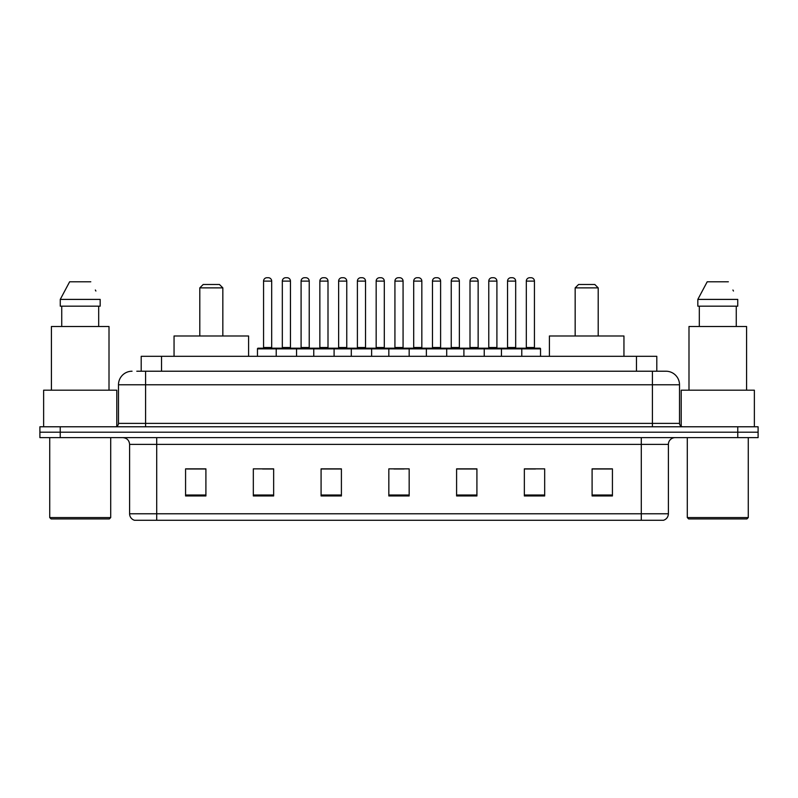 <?xml version="1.0" encoding="UTF-8"?>
<svg xmlns="http://www.w3.org/2000/svg" width="798" height="798" viewBox="0 0 798 798"><rect width="100%" height="100%" fill="white"/><g stroke="black" fill="none" stroke-linecap="round" stroke-linejoin="round"><path stroke-width="1.2" d="M136.797 371.22L145.595 371.22L136.797 371.22L141.206 371.22L141.206 356.317L656.794 356.317L656.794 371.22M132.049 371.22A13.546 13.546 0 0 0 118.493 384.776L118.493 423.389A3.392 3.392 0 0 1 115.112 426.78M679.507 384.776L145.595 384.776L145.595 371.22L665.951 371.22A13.546 13.546 0 0 1 679.507 384.776L679.507 423.389C679.706 425.454 680.834 426.581 682.889 426.78M60.229 426.78L39.9 426.78L39.9 432.197L60.229 432.197L39.9 432.197L39.9 437.623L60.229 437.623L60.229 432.197L737.771 432.197L60.229 432.197L60.229 426.78L737.771 426.78L737.771 432.197L758.1 432.197L737.771 432.197L737.771 437.623L60.229 437.623M737.771 437.623L758.1 437.623L758.1 426.78L737.771 426.78M665.751 371.22L661.203 371.22M668.395 513.772C668.205 517.024 666.579 519.189 663.517 520.276L641.293 520.276L641.293 513.772L668.395 513.772L668.395 444.396A6.773 6.773 0 0 1 675.168 437.623M641.293 520.276L134.483 520.276A6.773 6.773 0 0 1 129.605 513.772L129.605 444.396C129.206 440.277 126.952 438.022 122.832 437.623M612.425 495.957L612.425 468.855L592.096 468.855L592.096 495.957L612.425 495.957M544.675 495.957L544.675 468.855L524.346 468.855L524.346 495.957L544.675 495.957M476.915 495.957L476.915 468.855L456.596 468.855L456.596 495.957L476.915 495.957M205.904 495.957L205.904 468.855L185.575 468.855L185.575 495.957L205.904 495.957M273.654 495.957L273.654 468.855L253.325 468.855L253.325 495.957L273.654 495.957M341.404 495.957L341.404 468.855L321.085 468.855L321.085 495.957L341.404 495.957M409.165 495.957L409.165 468.855L388.835 468.855L388.835 495.957L409.165 495.957M628.964 520.276L156.707 520.276L156.707 513.772L641.293 513.772L641.293 444.396L129.605 444.396M525.293 468.995L535.458 468.995M592.096 468.995L611.069 468.995M337.614 468.995L329.005 468.995M262.542 468.995L272.707 468.995M186.932 468.995L205.904 468.995M468.995 468.995L460.386 468.995M393.923 468.995L404.077 468.995M341.404 468.995L321.085 468.995M476.915 468.995L456.596 468.995M109.346 518.929L51.082 518.929L49.725 517.573L110.703 517.573L109.346 518.929M49.725 437.623L49.725 517.573M110.703 437.623L110.703 517.573M116.797 426.322L116.797 390.192L43.631 390.192L43.631 426.78M109.007 390.192L109.007 326.502L51.421 326.502L51.421 390.192M98.693 306.173L98.693 326.502L98.693 306.173M60.259 299.4L69.635 281.784L60.259 299.4L60.259 306.173L100.169 306.173L100.169 299.4L60.259 299.4M95.89 291.031L95.351 290.013M61.735 306.173L61.735 326.502M90.792 281.784L69.635 281.784M199.799 287.879L222.842 287.879L219.45 284.497L203.191 284.497L199.799 287.879L199.799 335.988M222.842 287.879L222.842 335.988M248.587 356.317L248.587 335.988L174.054 335.988L174.054 356.317M575.159 287.879L598.201 287.879L594.809 284.497L578.55 284.497L575.159 287.879L575.159 335.988M598.201 287.879L598.201 335.988M623.946 356.317L623.946 335.988L549.413 335.988L549.413 356.317M746.918 518.929L688.654 518.929L687.297 517.573L748.275 517.573L746.918 518.929M687.297 437.623L687.297 517.573M748.275 437.623L748.275 517.573M754.369 426.78L754.369 390.192L681.203 390.192L681.203 426.322M746.579 390.192L746.579 326.502L688.993 326.502L688.993 390.192M697.831 299.4L707.208 281.784L697.831 299.4L697.831 306.173L737.741 306.173L737.741 299.4L697.831 299.4M733.462 291.031L732.923 290.013M699.307 306.173L699.307 326.502M736.265 326.502L736.265 306.173M728.365 281.784L707.208 281.784M520.895 348.187L539.867 348.187A0.678 0.678 0 0 1 540.535 348.866L276.228 348.866A0.678 0.678 0 0 1 276.906 348.187L295.878 348.187A0.678 0.678 0 0 1 296.557 348.866L296.557 356.317M290.452 347.509A0.678 0.678 0 0 0 291.13 348.187L281.644 348.187A0.678 0.678 0 0 0 282.322 347.509L290.452 347.509L290.452 281.105A3.392 3.392 0 0 0 287.071 277.724L285.714 277.724L287.071 277.724M290.452 281.105L282.322 281.105A3.392 3.392 0 0 1 285.714 277.724M282.322 281.105L282.322 347.509M277.106 348.187L258.133 348.187A0.678 0.678 0 0 0 257.465 348.866L276.228 348.866L276.228 356.317M313.764 356.317L313.764 348.866A0.678 0.678 0 0 1 314.442 348.187L333.414 348.187A0.678 0.678 0 0 1 334.093 348.866L334.093 356.317M327.998 347.509A0.678 0.678 0 0 0 328.666 348.187L319.18 348.187A0.678 0.678 0 0 0 319.858 347.509L327.998 347.509L327.998 281.105A3.392 3.392 0 0 0 324.606 277.724L323.25 277.724L324.606 277.724M327.998 281.105L319.858 281.105A3.392 3.392 0 0 1 323.25 277.724M319.858 281.105L319.858 347.509M351.3 356.317L351.3 348.866A0.678 0.678 0 0 1 351.978 348.187L370.95 348.187A0.678 0.678 0 0 1 371.629 348.866L371.629 356.317M365.534 347.509A0.678 0.678 0 0 0 366.202 348.187L356.726 348.187A0.678 0.678 0 0 0 357.394 347.509L365.534 347.509L365.534 281.105A3.392 3.392 0 0 0 362.142 277.724L360.786 277.724L362.142 277.724M365.534 281.105L357.394 281.105A3.392 3.392 0 0 1 360.786 277.724M357.394 281.105L357.394 347.509M388.835 356.317L388.835 348.866A0.678 0.678 0 0 1 389.514 348.187L408.486 348.187A0.678 0.678 0 0 1 409.165 348.866L409.165 356.317M403.07 347.509A0.678 0.678 0 0 0 403.738 348.187L394.262 348.187A0.678 0.678 0 0 0 394.93 347.509L403.07 347.509L403.07 281.105A3.392 3.392 0 0 0 399.678 277.724L398.322 277.724L399.678 277.724M403.07 281.105L394.93 281.105A3.392 3.392 0 0 1 398.322 277.724M394.93 281.105L394.93 347.509M426.371 356.317L426.371 348.866A0.678 0.678 0 0 1 427.05 348.187L446.022 348.187A0.678 0.678 0 0 1 446.7 348.866L446.7 356.317M440.606 347.509A0.678 0.678 0 0 0 441.274 348.187L431.798 348.187A0.678 0.678 0 0 0 432.466 347.509L440.606 347.509L440.606 281.105A3.392 3.392 0 0 0 437.214 277.724L435.858 277.724L437.214 277.724M440.606 281.105L432.466 281.105A3.392 3.392 0 0 1 435.858 277.724M432.466 281.105L432.466 347.509M463.907 356.317L463.907 348.866A0.678 0.678 0 0 1 464.586 348.187L483.558 348.187A0.678 0.678 0 0 1 484.236 348.866L484.236 356.317M478.142 347.509A0.678 0.678 0 0 0 478.82 348.187L469.334 348.187A0.678 0.678 0 0 0 470.002 347.509L478.142 347.509L478.142 281.105A3.392 3.392 0 0 0 474.75 277.724L473.394 277.724L474.75 277.724M478.142 281.105L470.002 281.105A3.392 3.392 0 0 1 473.394 277.724M470.002 281.105L470.002 347.509M501.443 356.317L501.443 348.866A0.678 0.678 0 0 1 502.122 348.187L521.094 348.187A0.678 0.678 0 0 1 521.772 348.866L521.772 356.317M515.678 347.509A0.678 0.678 0 0 0 516.356 348.187L506.87 348.187A0.678 0.678 0 0 0 507.548 347.509L515.678 347.509L515.678 281.105A3.392 3.392 0 0 0 512.286 277.724L510.929 277.724L512.286 277.724M515.678 281.105L507.548 281.105A3.392 3.392 0 0 1 510.929 277.724M507.548 281.105L507.548 347.509M263.559 281.105A3.392 3.392 0 0 1 266.951 277.724L268.298 277.724A3.392 3.392 0 0 1 271.689 281.105L263.559 281.105L263.559 347.509A0.678 0.678 0 0 1 262.881 348.187M271.689 281.105L271.689 347.509A0.678 0.678 0 0 0 272.367 348.187M257.465 348.866L257.465 356.317M314.641 348.187L295.679 348.187M301.095 281.105A3.392 3.392 0 0 1 304.487 277.724L305.834 277.724A3.392 3.392 0 0 1 309.225 281.105L301.095 281.105L301.095 347.509A0.678 0.678 0 0 1 300.417 348.187M309.225 281.105L309.225 347.509A0.678 0.678 0 0 0 309.903 348.187M352.177 348.187L333.215 348.187M338.631 281.105A3.392 3.392 0 0 1 342.023 277.724L343.369 277.724A3.392 3.392 0 0 1 346.761 281.105L338.631 281.105L338.631 347.509A0.678 0.678 0 0 1 337.953 348.187M346.761 281.105L346.761 347.509A0.678 0.678 0 0 0 347.439 348.187M389.713 348.187L370.751 348.187M376.167 281.105A3.392 3.392 0 0 1 379.559 277.724L380.905 277.724A3.392 3.392 0 0 1 384.297 281.105L376.167 281.105L376.167 347.509A0.678 0.678 0 0 1 375.489 348.187M384.297 281.105L384.297 347.509A0.678 0.678 0 0 0 384.975 348.187M427.249 348.187L408.287 348.187M413.703 281.105A3.392 3.392 0 0 1 417.095 277.724L418.441 277.724A3.392 3.392 0 0 1 421.833 281.105L413.703 281.105L413.703 347.509A0.678 0.678 0 0 1 413.025 348.187M421.833 281.105L421.833 347.509A0.678 0.678 0 0 0 422.511 348.187M464.785 348.187L445.823 348.187M451.239 281.105A3.392 3.392 0 0 1 454.631 277.724L455.977 277.724A3.392 3.392 0 0 1 459.369 281.105L451.239 281.105L451.239 347.509A0.678 0.678 0 0 1 450.561 348.187M459.369 281.105L459.369 347.509A0.678 0.678 0 0 0 460.047 348.187M502.321 348.187L483.359 348.187M488.775 281.105A3.392 3.392 0 0 1 492.166 277.724L493.513 277.724A3.392 3.392 0 0 1 496.905 281.105L488.775 281.105L488.775 347.509A0.678 0.678 0 0 1 488.097 348.187M496.905 281.105L496.905 347.509A0.678 0.678 0 0 0 497.583 348.187M526.311 281.105A3.392 3.392 0 0 1 529.702 277.724L531.049 277.724A3.392 3.392 0 0 1 534.441 281.105L526.311 281.105L526.311 347.509A0.678 0.678 0 0 1 525.633 348.187M534.441 281.105L534.441 347.509A0.678 0.678 0 0 0 535.119 348.187M540.535 348.866L540.535 356.317M161.535 371.22L161.535 356.317M636.465 371.22L636.465 356.317M145.595 426.78L145.595 384.776L118.493 384.776M118.493 423.389L679.507 423.389M652.405 371.22L652.405 426.78M641.293 437.623L641.293 444.396L668.395 444.396M129.605 513.772L156.707 513.772L156.707 437.623M409.165 495.019L388.835 495.019M341.404 495.019L321.085 495.019M273.654 495.019L253.325 495.019M205.904 495.019L185.575 495.019M476.915 495.019L456.596 495.019M544.675 495.019L524.346 495.019M612.425 495.019L592.096 495.019M263.559 347.509L271.689 347.509M301.095 347.509L309.225 347.509M338.631 347.509L346.761 347.509M376.167 347.509L384.297 347.509M413.703 347.509L421.833 347.509M451.239 347.509L459.369 347.509M488.775 347.509L496.905 347.509M526.311 347.509L534.441 347.509"/></g></svg>

